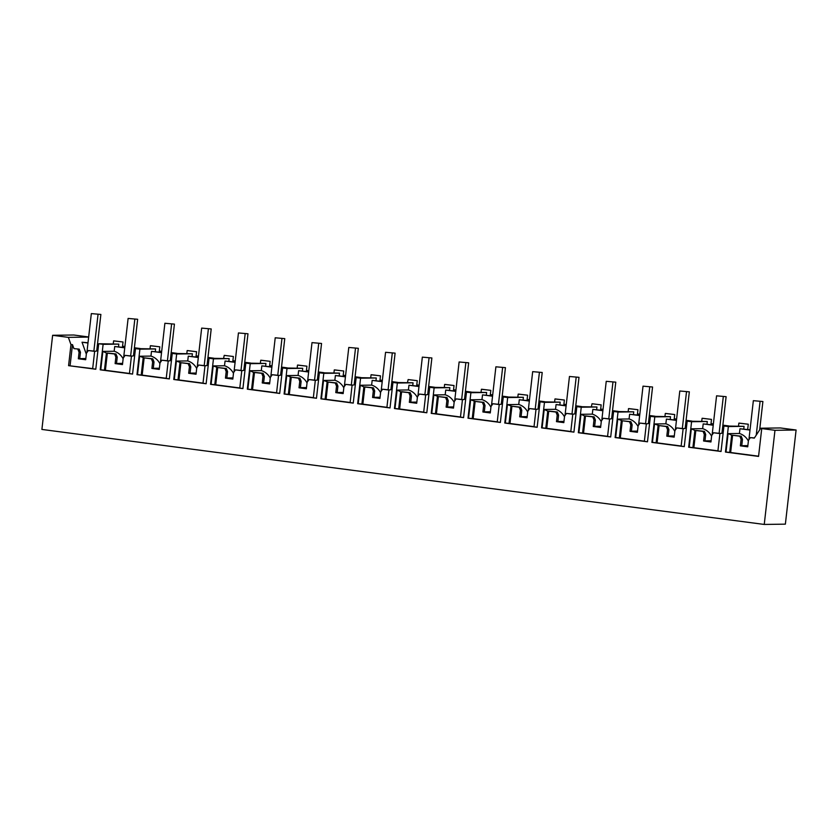<?xml version="1.0" encoding="UTF-8"?>
<svg xmlns="http://www.w3.org/2000/svg" width="838" height="838" viewBox="0 0 838 838"><rect width="100%" height="100%" fill="white"/><g stroke="black" fill="none" stroke-linecap="round" stroke-linejoin="round"><path stroke-width="1.26" d="M747.863 445.627L741.756 445.711M742.478 439.332L741.106 439.353L740.363 445.837L741.745 445.816L742.478 439.332L741.232 436.2L732.632 435.268A15.807 14.822 -90.8 0 0 732.611 435.257L731.647 435.268A15.807 14.822 -90.8 0 0 728.107 433.644L726.001 452.049L725.457 452.059L728.358 426.563L744.071 426.343L743.767 429.014M740.363 445.837L747.726 446.811L748.46 440.317L750.377 437.604L754.284 438.117L760.757 428.218L763.24 428.543L761.732 428.564L758.558 456.417L725.457 452.059M750 430.072L739.964 428.752L739.42 433.487L728.107 433.644M748.376 441.05A15.807 14.822 -90.8 0 0 739.42 433.487M732.611 435.257L730.642 452.52L726.001 452.049M758.579 456.197L730.642 452.52M741.106 439.353L739.849 436.221L732.632 435.268M750.377 437.604L754.41 437.928M124.789 347.602L114.712 346.513L114.178 351.248L102.854 351.405L100.759 369.82L100.204 369.82L103.116 344.324L98.695 343.748L95.794 369.244L68.58 365.661L70.968 344.648L68.36 337.368L52.626 335.294L41.9 429.433L764.246 524.441L785.374 524.148L796.1 430.009L780.367 427.946L760.757 428.218M750.031 429.831L739.964 428.752M731.647 435.268L729.678 452.541M739.849 436.221L741.232 436.2M796.1 430.009L774.972 430.303L761.732 428.564M100.204 369.82L132.572 374.083L135.484 348.587L139.894 349.163L136.992 374.659L169.349 378.923L172.261 353.427L174.461 353.709L176.671 354.003L173.77 379.499L206.127 383.752L209.039 358.255L213.449 358.842L210.548 384.338L242.915 388.591L245.817 363.095L250.227 363.682L247.325 389.178L279.693 393.431L282.595 367.934L287.005 368.511L284.103 394.007L316.471 398.27L319.372 372.774L323.793 373.35L320.881 398.846L353.248 403.109L356.15 377.613L358.36 377.896L360.57 378.189L357.658 403.686L390.026 407.938L392.938 382.442L397.348 383.029L394.447 408.525L426.804 412.778L429.716 387.282L434.126 387.868L431.224 413.364L463.582 417.617L466.494 392.121L470.904 392.708L468.002 418.193L500.37 422.457L503.271 396.961L507.681 397.537L504.78 423.033L537.148 427.296L540.049 401.8L542.259 402.083L544.459 402.376L541.558 427.872L573.925 432.125L576.827 406.639L579.037 406.922L581.247 407.216L578.335 432.712L610.703 436.965L613.605 411.468L618.025 412.055L615.113 437.551L647.481 441.804L650.393 416.308L654.803 416.895L651.901 442.391L684.258 446.644L687.17 421.147L691.58 421.724L688.679 447.22L721.047 451.483L723.948 425.987L744.071 426.343M739.147 423.106L748.271 424.217L738.854 423.148L738.55 425.777M723.948 425.987L728.358 426.563M764.246 524.441L774.972 430.303M88.671 336.97L73.754 335.001L52.626 335.294M122.547 346.199L124.904 346.513M134.405 347.76L140.187 348.524M159.325 351.038L161.692 351.352M171.182 352.599L176.965 353.353M196.102 355.878L198.47 356.181M207.96 357.438L213.742 358.193M232.88 360.717L235.248 361.021M244.738 362.267L250.52 363.032M269.668 365.546L272.025 365.86M281.526 367.107L287.298 367.872M306.446 370.386L308.803 370.7M318.304 371.946L324.076 372.711M343.224 375.225L345.581 375.539M355.082 376.786L360.853 377.54M380.002 380.064L382.358 380.368M391.859 381.625L397.641 382.379M416.779 384.904L419.147 385.208M428.637 386.465L434.419 387.219M453.557 389.733L455.924 390.047M465.415 391.294L471.197 392.058M490.335 394.572L492.702 394.887M502.192 396.133L507.975 396.898M527.123 399.412L529.48 399.726M538.981 400.973L544.752 401.727M563.901 404.251L566.258 404.565M575.758 405.812L581.53 406.566M600.678 409.091L603.035 409.394M612.536 410.651L618.308 411.406M637.456 413.92L639.813 414.234M649.314 415.48L655.096 416.245M674.234 418.759L676.601 419.073M686.092 420.32L691.874 421.085M711.012 423.599L713.379 423.913M722.869 425.159L728.651 425.924M98.695 343.748L118.828 344.114L118.525 346.775M113.905 340.867L123.029 341.988L113.601 340.909L113.298 343.549M86.324 354.181L82.03 342.218L88 342.763M97.501 344.009L98.654 344.156M82.03 342.218L87.98 343.004M97.47 344.25L98.622 344.397M97.889 350.85A15.807 14.822 -90.8 0 0 94.631 351.478L92.662 368.751L95.804 369.16M68.58 365.661L92.683 368.615M103.116 344.324L118.828 344.114M85.832 358.538L79.725 358.633M88.65 337.086L68.36 337.368M70.968 344.648L72.487 344.628L73.922 348.629L79.201 349.121L73.922 348.629M77.829 349.142L79.076 352.285L78.343 358.769L79.715 358.748L80.458 352.264L79.201 349.121M78.343 358.769L85.696 359.732L86.44 353.248L88.357 350.525L94.924 351.394M72.487 344.628L70.088 365.64M88.357 350.525L95.417 351.258M79.076 352.285L80.458 352.264M726.996 425.945L722.848 425.4M713.348 424.143L710.991 423.839M723.896 426.395L722.754 426.249M713.253 425.002L703.187 423.913L702.642 428.647L691.319 428.805L689.224 447.22L688.679 447.22M138.532 348.545L134.373 348M124.883 346.743L122.516 346.44M175.31 353.385L171.162 352.829M161.661 351.583L159.304 351.279M212.087 358.214L207.939 357.669M198.438 356.422L196.082 356.108M248.865 363.053L244.717 362.508M235.216 361.262L232.859 360.948M285.643 367.892L281.495 367.348M271.994 366.101L269.637 365.787M322.431 372.732L318.272 372.187M308.782 370.93L306.415 370.626M359.209 377.571L355.05 377.016M345.56 375.77L343.192 375.466M395.986 382.4L391.828 381.856M382.338 380.609L379.97 380.295M432.764 387.24L428.616 386.695M419.115 385.449L416.758 385.134M469.542 392.079L465.394 391.535M455.893 390.288L453.536 389.974M506.32 396.919L502.172 396.374M492.671 395.117L490.314 394.813M543.097 401.758L538.949 401.213M529.448 399.956L527.092 399.653M579.886 406.587L575.727 406.042M566.237 404.796L563.869 404.482M616.663 411.427L612.505 410.882M603.014 409.635L600.647 409.321M653.441 416.266L649.282 415.721M639.792 414.475L637.425 414.161M690.219 421.105L686.071 420.561M676.57 419.314L674.213 419M691.58 421.724L707.293 421.514L706.989 424.175M723.875 426.636L722.723 426.49M713.222 425.233L703.187 423.913M711.598 436.21A15.807 14.822 -90.8 0 0 702.642 428.647M723.142 433.089A15.807 14.822 -90.8 0 0 719.884 433.717L717.915 450.991L721.047 451.399M704.329 434.513L705.701 434.493L704.968 440.987L703.585 440.998L704.329 434.513L703.072 431.381L704.454 431.361L695.854 430.428A15.807 14.822 -90.8 0 0 695.833 430.418L693.864 447.681L717.925 450.854M693.864 447.681L689.224 447.22M702.37 418.267L711.493 419.388L702.076 418.309L701.773 420.948M687.17 421.147L707.293 421.514M703.072 431.381L694.87 430.428L691.319 428.805M694.87 430.428L692.9 447.702M711.074 440.788L704.978 440.872M703.585 440.998L710.949 441.972L711.682 435.488L713.599 432.764L720.177 433.634M713.599 432.764L720.67 433.497M705.701 434.493L704.454 431.361M687.118 421.556L685.966 421.409M676.476 420.163L666.409 419.084L665.864 423.808L654.541 423.965L652.446 442.38L651.901 442.391M654.803 416.895L670.515 416.675L670.211 419.335M687.097 421.797L685.945 421.65M676.444 420.404L666.409 419.084M674.82 431.371A15.807 14.822 -90.8 0 0 665.864 423.808M686.353 428.249A15.807 14.822 -90.8 0 0 683.106 428.878L681.137 446.151L684.269 446.56M667.551 429.674L668.923 429.664L668.179 436.148L666.807 436.169L667.551 429.674L666.294 426.542L667.677 426.521L659.077 425.589A15.807 14.822 -90.8 0 0 659.056 425.578L657.086 442.852L681.147 446.015M657.086 442.852L652.446 442.38M665.592 413.427L674.716 414.548L665.288 413.469L664.995 416.109M650.393 416.308L670.515 416.675M659.056 425.578L654.541 423.965M658.092 425.589L656.123 442.862M674.297 435.949L668.2 436.032M666.807 436.169L674.161 437.132L674.904 430.648L676.821 427.925L683.399 428.794M666.294 426.542L659.077 425.589M676.821 427.925L683.892 428.658M668.923 429.664L667.677 426.521M650.34 416.727L649.188 416.57M639.698 415.323L629.621 414.244L629.087 418.969L617.763 419.126L615.668 437.541L615.113 437.551M618.025 412.055L633.738 411.835L633.434 414.496M650.309 416.957L649.167 416.811M639.666 415.564L629.621 414.244M638.043 426.542A15.807 14.822 -90.8 0 0 629.087 418.969M649.576 423.42A15.807 14.822 -90.8 0 0 646.318 424.049L644.359 441.312L647.491 441.731M630.773 424.845L632.145 424.824L631.402 431.308L630.029 431.329L630.773 424.845L629.516 421.703L630.888 421.682L622.299 420.76A15.807 14.822 -90.8 0 0 622.278 420.739L620.309 438.012L644.37 441.176M620.309 438.012L615.668 437.541M628.814 408.588L637.938 409.709L628.51 408.63L628.217 411.269M613.605 411.468L633.738 411.835M622.278 420.739L617.763 419.126M621.314 420.76L619.345 438.023M637.519 431.109L631.423 431.193M630.029 431.329L637.383 432.293L638.127 425.809L640.043 423.085L646.622 423.955M629.516 421.703L622.299 420.76M640.043 423.085L647.104 423.819M632.145 424.824L630.888 421.682M613.563 411.887L612.41 411.73M602.92 410.484L592.843 409.405L592.309 414.14L580.985 414.297L578.89 432.701L578.335 432.712M581.247 407.216L596.949 406.996L596.646 409.656M613.531 412.128L612.379 411.971M602.889 410.725L592.843 409.405M601.265 421.703A15.807 14.822 -90.8 0 0 592.309 414.14M612.798 418.581A15.807 14.822 -90.8 0 0 609.54 419.21L607.571 436.472L610.713 436.891M593.985 420.006L595.368 419.985L594.624 426.469L593.252 426.49L593.985 420.006L592.738 416.863L594.111 416.853L585.521 415.92A15.807 14.822 -90.8 0 0 585.5 415.899L583.531 433.173L607.592 436.336M583.531 433.173L578.89 432.701M592.037 403.748L601.16 404.869L592.037 403.748L591.429 406.43M576.827 406.639L596.949 406.996M592.738 416.863L584.536 415.92L580.985 414.297M584.536 415.92L582.567 433.183M600.741 426.27L594.634 426.353M593.252 426.49L600.605 427.453L601.349 420.969L603.266 418.256L609.834 419.115M603.266 418.256L610.326 418.979M595.368 419.985L594.111 416.853M576.785 407.048L575.633 406.891M566.132 405.644L556.065 404.565L555.531 409.3L544.208 409.457L542.113 427.862L541.558 427.872M544.459 402.376L560.172 402.156L559.868 404.827M576.754 407.289L575.601 407.132M566.111 405.885L556.065 404.565M564.487 416.863A15.807 14.822 -90.8 0 0 555.531 409.3M576.02 413.742A15.807 14.822 -90.8 0 0 572.763 414.37L570.793 431.643L573.936 432.052M557.207 415.166L558.59 415.145L557.846 421.629L556.474 421.65L557.207 415.166L555.961 412.034L557.333 412.013L548.743 411.081A15.807 14.822 -90.8 0 0 548.722 411.07L546.753 428.333L570.814 431.497M546.753 428.333L542.113 427.862M555.248 398.919L564.383 400.03L554.955 398.961L554.651 401.591M540.049 401.8L560.172 402.156M555.961 412.034L547.759 411.081L544.208 409.457M547.759 411.081L545.789 428.354M563.964 421.43L557.857 421.524M556.474 421.65L563.827 422.624L564.561 416.13L566.488 413.417L573.056 414.276M566.488 413.417L573.548 414.14M558.59 415.145L557.333 412.013M540.007 402.209L538.855 402.062M529.354 400.805L519.288 399.726L518.753 404.461L507.43 404.618L505.335 423.033L504.78 423.033M507.681 397.537L523.394 397.317L523.09 399.988M539.976 402.45L538.824 402.303M529.333 401.046L519.288 399.726M527.699 412.024A15.807 14.822 -90.8 0 0 518.753 404.461M539.243 408.902A15.807 14.822 -90.8 0 0 535.985 409.531L534.016 426.804L537.158 427.212M520.429 410.327L521.802 410.306L521.068 416.8L519.696 416.811L520.429 410.327L519.183 407.195L520.555 407.174L511.955 406.241A15.807 14.822 -90.8 0 0 511.934 406.231L509.975 423.494L534.036 426.668M509.975 423.494L505.335 423.033M518.471 394.08L527.594 395.19L518.177 394.122L517.874 396.762M503.271 396.961L523.394 397.317M511.934 406.231L507.43 404.618M510.971 406.241L509.012 423.515M527.186 416.601L521.079 416.685M519.696 416.811L527.05 417.785L527.783 411.301L529.71 408.577L536.278 409.447M519.183 407.195L511.955 406.241M529.71 408.577L536.77 409.311M521.802 410.306L520.555 407.174M503.219 397.369L502.077 397.222M492.576 395.976L482.51 394.887L481.965 399.621L470.652 399.778L468.547 418.193L468.002 418.193M470.904 392.708L486.616 392.488L486.312 395.148M503.198 397.61L502.046 397.463M492.545 396.217L482.51 394.887M490.921 407.184A15.807 14.822 -90.8 0 0 481.965 399.621M502.465 404.063A15.807 14.822 -90.8 0 0 499.207 404.691L497.238 421.964L500.37 422.373M483.652 405.487L485.024 405.477L484.291 411.961L482.908 411.982L483.652 405.487L482.395 402.355L483.777 402.334L475.177 401.402A15.807 14.822 -90.8 0 0 475.156 401.392L473.187 418.665L497.259 421.828M473.187 418.665L468.547 418.193M481.693 389.241L490.817 390.361L481.4 389.282L481.096 391.922M466.494 392.121L486.616 392.488M475.156 401.392L470.652 399.778M474.193 401.402L472.223 418.675M490.408 411.762L484.301 411.846M482.908 411.982L490.272 412.945L491.005 406.461L492.922 403.738L499.5 404.607M482.395 402.355L475.177 401.402M492.922 403.738L499.993 404.471M485.024 405.477L483.777 402.334M466.441 392.54L465.289 392.383M455.799 391.137L445.732 390.058L445.188 394.782L433.864 394.939L431.769 413.354L431.224 413.364M434.126 387.868L449.838 387.648L449.535 390.309M466.42 392.771L465.268 392.624M455.767 391.377L445.732 390.058M454.144 402.345A15.807 14.822 -90.8 0 0 445.188 394.782M465.687 399.234A15.807 14.822 -90.8 0 0 462.429 399.862L460.46 417.125L463.592 417.544M446.874 400.658L448.246 400.637L447.513 407.121L446.13 407.142L446.874 400.658L445.617 397.516L447 397.495L438.4 396.573A15.807 14.822 -90.8 0 0 438.379 396.552L436.409 413.825L460.471 416.989M436.409 413.825L431.769 413.354M444.915 384.401L454.039 385.522L444.622 384.443L444.318 387.083M429.716 387.282L449.838 387.648M438.379 396.552L433.864 394.939M437.415 396.573L435.446 413.836M453.62 406.922L447.523 407.006M446.13 407.142L453.484 408.106L454.227 401.622L456.144 398.898L462.723 399.768M445.617 397.516L438.4 396.573M456.144 398.898L463.215 399.632M448.246 400.637L447 397.495M429.664 387.701L428.511 387.544M419.021 386.297L408.954 385.218L408.41 389.953L397.086 390.11L394.991 408.515L394.447 408.525M397.348 383.029L413.061 382.809L412.757 385.47M429.643 387.942L428.49 387.785M418.99 386.538L408.954 385.218M417.366 397.516A15.807 14.822 -90.8 0 0 408.41 389.953M428.899 394.394A15.807 14.822 -90.8 0 0 425.652 395.023L423.682 412.286L426.814 412.705M410.096 395.819L411.468 395.798L410.725 402.282L409.353 402.303L410.096 395.819L408.839 392.676L410.211 392.666L401.622 391.734A15.807 14.822 -90.8 0 0 401.601 391.713L399.632 408.986L423.693 412.149M399.632 408.986L394.991 408.515M408.137 379.562L417.261 380.682L408.137 379.562L407.54 382.243M392.938 382.442L413.061 382.809M408.839 392.676L400.637 391.734L397.086 390.11M400.637 391.734L398.668 408.996M416.842 402.083L410.746 402.167M409.353 402.303L416.706 403.267L417.45 396.783L419.367 394.07L425.945 394.928M419.367 394.07L426.437 394.792M411.468 395.798L410.211 392.666M392.886 382.861L391.734 382.704M382.243 381.458L372.166 380.379L371.632 385.113L360.309 385.271L358.214 403.675L357.658 403.686M360.57 378.189L376.283 377.969L375.979 380.641M392.854 383.102L391.713 382.945M382.212 381.699L372.166 380.379M380.588 392.676A15.807 14.822 -90.8 0 0 371.632 385.113M392.121 389.555A15.807 14.822 -90.8 0 0 388.863 390.183L386.905 407.446L390.037 407.865M373.319 390.979L374.691 390.958L373.947 397.442L372.575 397.463L373.319 390.979L372.062 387.847L373.434 387.826L364.844 386.894A15.807 14.822 -90.8 0 0 364.823 386.884L362.854 404.146L386.915 407.31M362.854 404.146L358.214 403.675M371.36 374.733L380.483 375.843L371.056 374.775L370.752 377.404M356.15 377.613L376.283 377.969M372.062 387.847L363.86 386.894L360.309 385.271M363.86 386.894L361.89 404.157M380.064 397.243L373.968 397.327M372.575 397.463L379.928 398.427L380.672 391.943L382.589 389.23L389.167 390.089M382.589 389.23L389.649 389.953M374.691 390.958L373.434 387.826M356.108 378.022L354.956 377.875M345.466 376.618L335.389 375.539L334.854 380.274L323.531 380.431L321.436 398.836L320.881 398.846M323.793 373.35L339.495 373.13L339.191 375.801M356.077 378.263L354.924 378.116M345.434 376.859L335.389 375.539M343.81 387.837A15.807 14.822 -90.8 0 0 334.854 380.274M355.343 384.715A15.807 14.822 -90.8 0 0 352.086 385.344L350.116 402.617L353.259 403.026M336.53 386.14L337.913 386.119L337.169 392.603L335.797 392.624L336.53 386.14L335.284 383.008L336.656 382.987L328.067 382.055A15.807 14.822 -90.8 0 0 328.046 382.044L326.076 399.307L350.137 402.481M326.076 399.307L321.436 398.836M334.582 369.893L343.706 371.004L334.278 369.935L333.974 372.564M319.372 372.774L339.495 373.13M328.046 382.044L323.531 380.431M327.082 382.055L325.113 399.328M343.287 392.414L337.18 392.498M335.797 392.624L343.151 393.598L343.894 387.114L345.811 384.391L352.379 385.25M335.284 383.008L328.067 382.055M345.811 384.391L352.871 385.124M337.913 386.119L336.656 382.987M319.33 373.182L318.178 373.036M308.677 371.789L298.611 370.7L298.077 375.434L286.753 375.592L284.658 394.007L284.103 394.007M287.005 368.511L302.717 368.301L302.413 370.962M319.299 373.423L318.147 373.277M308.656 372.02L298.611 370.7M307.033 382.997A15.807 14.822 -90.8 0 0 298.077 375.434M318.566 379.876A15.807 14.822 -90.8 0 0 315.308 380.504L313.339 397.778L316.481 398.186M299.753 381.3L301.135 381.29L300.392 387.774L299.019 387.795L299.753 381.3L298.506 378.168L299.878 378.148L291.289 377.215A15.807 14.822 -90.8 0 0 291.268 377.205L289.299 394.478L313.36 397.641M289.299 394.478L284.658 394.007M297.794 365.054L306.928 366.175L297.5 365.096L297.197 367.735M282.595 367.934L302.717 368.301M291.268 377.205L286.753 375.592M290.304 377.215L288.335 394.489M306.509 387.575L300.402 387.659M299.019 387.795L306.373 388.759L307.106 382.275L309.033 379.551L315.601 380.421M298.506 378.168L291.289 377.215M309.033 379.551L316.094 380.284M301.135 381.29L299.878 378.148M282.553 368.343L281.4 368.196M271.9 366.95L261.833 365.871L261.299 370.595L249.975 370.752L247.87 389.167L247.325 389.178M250.227 363.682L265.939 363.462L265.636 366.122M282.521 368.584L281.369 368.437M271.879 367.191L261.833 365.871M270.245 378.158A15.807 14.822 -90.8 0 0 261.299 370.595M281.788 375.036A15.807 14.822 -90.8 0 0 278.53 375.665L276.561 392.938L279.703 393.347M262.975 376.471L264.347 376.451L263.614 382.935L262.242 382.956L262.975 376.471L261.728 373.329L263.101 373.308L254.501 372.376A15.807 14.822 -90.8 0 0 254.48 372.365L252.521 389.639L276.582 392.802M252.521 389.639L247.87 389.167M261.016 360.214L270.14 361.335L260.723 360.256L260.419 362.896M245.817 363.095L265.939 363.462M261.728 373.329L253.516 372.376L249.975 370.752M253.516 372.376L251.557 389.649M269.731 382.736L263.624 382.819M262.242 382.956L269.595 383.919L270.328 377.435L272.256 374.712L278.824 375.581M272.256 374.712L279.316 375.445M264.347 376.451L263.101 373.308M245.764 363.514L244.623 363.357M235.122 362.11L225.055 361.031L224.511 365.766L213.198 365.923L211.092 384.328L210.548 384.338M213.449 358.842L229.162 358.622L228.858 361.283M245.744 363.755L244.591 363.598M235.09 362.351L225.055 361.031M233.467 373.329A15.807 14.822 -90.8 0 0 224.511 365.766M245.01 370.207A15.807 14.822 -90.8 0 0 241.753 370.836L239.783 388.099L242.915 388.518M226.197 371.632L227.569 371.611L226.836 378.095L225.453 378.116L226.197 371.632L224.94 368.49L226.323 368.469L217.723 367.547A15.807 14.822 -90.8 0 0 217.702 367.526L215.733 384.799L239.804 387.963M215.733 384.799L211.092 384.328M224.238 355.375L233.362 356.496L224.238 355.375L223.641 358.056M209.039 358.255L229.162 358.622M217.702 367.526L213.198 365.923M216.738 367.547L214.769 384.81M232.954 377.896L226.847 377.98M225.453 378.116L232.817 379.08L233.551 372.596L235.468 369.872L242.046 370.742M224.94 368.49L217.723 367.547M235.468 369.872L242.538 370.606M227.569 371.611L226.323 368.469M208.987 358.674L207.834 358.517M198.344 357.271L188.278 356.192L187.733 360.927L176.409 361.084L174.314 379.488L173.77 379.499M176.671 354.003L192.384 353.783L192.08 356.443M208.966 358.915L207.814 358.758M198.313 357.512L188.278 356.192M196.689 368.49A15.807 14.822 -90.8 0 0 187.733 360.927M208.222 365.368A15.807 14.822 -90.8 0 0 204.975 365.997L203.006 383.259L206.138 383.678M189.419 366.793L190.792 366.772L190.058 373.256L188.676 373.277L189.419 366.793L188.162 363.65L189.545 363.64L180.945 362.707A15.807 14.822 -90.8 0 0 180.924 362.697L178.955 379.96L203.016 383.123M178.955 379.96L174.314 379.488M187.461 350.546L196.291 351.698L187.167 350.588M172.261 353.427L192.384 353.783M180.924 362.697L176.409 361.084M179.961 362.707L177.991 379.97M196.165 373.057L190.069 373.14M188.676 373.277L196.029 374.24L196.773 367.756L198.69 365.043L205.268 365.902M188.162 363.65L180.945 362.707M198.69 365.043L205.76 365.766M190.792 366.772L189.545 363.64M172.209 353.835L171.057 353.688M161.566 352.431L151.5 351.352L150.955 356.087L139.632 356.244L137.537 374.649L136.992 374.659M139.894 349.163L155.606 348.943L155.302 351.614M172.188 354.076L171.036 353.919M161.535 352.672L151.5 351.352M159.911 363.65A15.807 14.822 -90.8 0 0 150.955 356.087M171.444 360.529A15.807 14.822 -90.8 0 0 168.197 361.157L166.228 378.43L169.36 378.839M152.642 361.953L154.014 361.932L153.27 368.416L151.898 368.437L152.642 361.953L151.385 358.821L152.757 358.8L144.167 357.868A15.807 14.822 -90.8 0 0 144.146 357.857L142.177 375.12L166.238 378.284M142.177 375.12L137.537 374.649M150.683 345.706L159.807 346.817L150.379 345.748L150.086 348.378M135.484 348.587L155.606 348.943M144.146 357.857L139.632 356.244M143.183 357.868L141.213 375.141M159.388 368.228L153.291 368.311M151.898 368.437L159.251 369.411L159.995 362.927L161.912 360.204L168.49 361.063M151.385 358.821L144.167 357.868M161.912 360.204L168.983 360.927M154.014 361.932L152.757 358.8M135.431 348.996L134.279 348.849M135.4 349.237L134.258 349.09M124.757 347.833L114.712 346.513M123.134 358.811A15.807 14.822 -90.8 0 0 114.178 351.248M134.667 355.689A15.807 14.822 -90.8 0 0 131.409 356.318L129.45 373.591L132.582 373.999M115.864 357.114L117.236 357.103L116.492 363.587L115.12 363.598L115.864 357.114L114.607 353.982L115.979 353.961L107.39 353.028A15.807 14.822 -90.8 0 0 107.369 353.018L105.399 370.291L129.461 373.455M105.399 370.291L100.759 369.82M114.607 353.982L106.405 353.028L102.854 351.405M106.405 353.028L104.436 370.302M122.61 363.388L116.513 363.472M115.12 363.598L122.474 364.572L123.217 358.088L125.134 355.364L131.713 356.234M125.134 355.364L132.195 356.098M117.236 357.103L115.979 353.961M759.668 429.884L762.894 401.517L753.352 400.669L762.894 401.517M756.243 435.132L760.066 401.549M748.91 439.688L753.352 400.669M721.958 433.225L726.117 396.678L716.574 395.829L726.117 396.678M719.119 433.288L723.288 396.72M712.132 434.849L716.574 395.829M685.17 428.386L689.339 391.838L679.796 391L689.339 391.838M682.341 428.448L686.5 391.88M675.355 430.009L679.796 391M648.392 423.557L652.561 386.999L643.018 386.161L652.561 386.999M645.553 423.619L649.722 387.041M638.566 425.17L643.018 386.161M611.614 418.717L615.783 382.159L606.241 381.321L615.783 382.159M608.776 418.78L612.945 382.201M601.789 420.341L606.241 381.321M574.837 413.878L579.006 377.33L569.463 376.482L579.006 377.33M571.998 413.941L576.167 377.362M565.011 415.501L569.463 376.482M538.059 409.038L542.217 372.491L532.675 371.643L542.217 372.491M535.22 409.101L539.389 372.533M528.233 410.662L532.675 371.643M501.281 404.199L505.44 367.652L495.897 366.803L505.44 367.652M498.442 404.262L502.611 367.693M491.456 405.822L495.897 366.803M464.503 399.37L468.662 362.812L459.119 361.974L468.662 362.812M461.665 399.422L465.834 362.854M454.678 400.983L459.119 361.974M427.715 394.53L431.884 357.973L422.342 357.135L431.884 357.973M424.887 394.593L429.046 358.015M417.9 396.154L422.342 357.135M390.937 389.691L395.107 353.144L385.564 352.295L395.107 353.144M388.099 389.754L392.268 353.175M381.112 391.315L385.564 352.295M354.16 384.851L358.329 348.304L348.786 347.456L358.329 348.304M351.321 384.914L355.49 348.336M344.334 386.475L348.786 347.456M317.382 380.012L321.551 343.465L312.008 342.616L321.551 343.465M314.543 380.075L318.712 343.507M307.556 381.636L312.008 342.616M280.604 375.173L284.763 338.625L275.22 337.787L284.763 338.625M277.766 375.235L281.935 338.667M270.779 376.796L275.22 337.787M243.827 370.344L247.985 333.786L238.442 332.948L247.985 333.786M240.988 370.406L245.157 333.828M234.001 371.967L238.442 332.948M207.049 365.504L211.207 328.946L201.665 328.108L211.207 328.946M204.21 365.567L208.379 328.988M197.223 367.128L201.665 328.108M170.261 360.665L174.43 324.117L164.887 323.269L174.43 324.117M167.432 360.728L171.591 324.149M160.446 362.288L164.887 323.269M133.483 355.825L137.652 319.278L128.109 318.43L137.652 319.278M130.644 355.888L134.813 319.32M123.657 357.449L128.109 318.43M96.705 350.986L100.874 314.439L91.332 313.601L100.874 314.439M93.866 351.049L98.036 314.48M86.88 352.609L91.332 313.601M747.674 429.527L748.271 424.217M122.421 347.288L123.029 341.988M710.886 424.688L711.493 419.388M674.108 419.848L674.716 414.548M637.33 415.009L637.938 409.709M600.553 410.17L601.16 404.869M563.775 405.341L564.383 400.03M526.997 400.501L527.594 395.19M490.22 395.662L490.817 390.361M453.431 390.822L454.039 385.522M416.654 385.983L417.261 380.682M379.876 381.154L380.483 375.843M343.098 376.314L343.706 371.004M306.32 371.475L306.928 366.175M269.543 366.635L270.14 361.335M232.765 361.796L233.362 356.496M195.977 356.957L196.584 351.656M186.864 353.217L187.157 350.588M159.199 352.128L159.807 346.817"/></g></svg>
